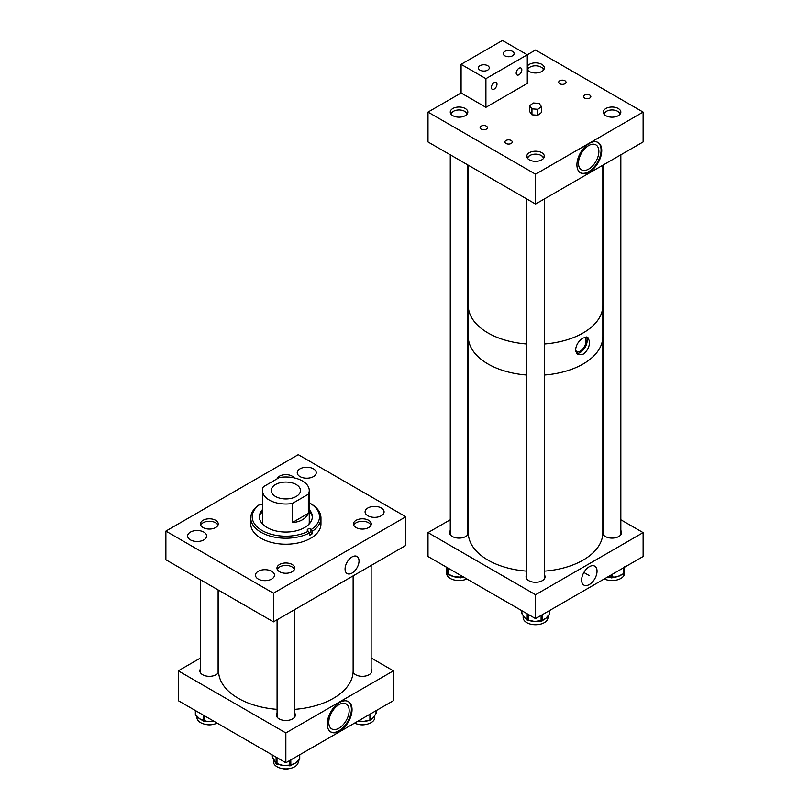 <?xml version="1.0" encoding="UTF-8"?>
<svg xmlns="http://www.w3.org/2000/svg" width="809" height="809" viewBox="0 0 809 809"><rect width="100%" height="100%" fill="white"/><g stroke="black" fill="none" stroke-linecap="round" stroke-linejoin="round"><path stroke-width="1.21" d="M352.046 573.055A9.87 5.693 120 0 0 358.539 564.186A9.87 5.693 120 0 0 356.789 556.349A9.87 5.693 120 0 0 352.046 556.936A9.87 5.693 120 0 0 345.645 565.471A9.87 5.693 120 0 0 346.93 573.429A9.87 5.693 120 0 0 352.046 573.055M271.693 571.296A9.506 5.481 0 0 0 261.337 570.102A9.506 5.481 0 0 0 255.472 575.169A9.506 5.481 0 0 0 258.253 579.052A9.506 5.481 0 0 0 268.608 580.235A9.506 5.481 0 0 0 274.473 575.169A9.506 5.481 0 0 0 271.693 571.296M203.848 532.12A9.506 5.481 0 0 0 193.493 530.937A9.506 5.481 0 0 0 187.627 536.003A9.506 5.481 0 0 0 190.408 539.876A9.506 5.481 0 0 0 200.763 541.069A9.506 5.481 0 0 0 206.629 536.003A9.506 5.481 0 0 0 203.848 532.12M368.651 520.318A8.889 5.137 0 0 0 358.963 519.206A8.889 5.137 0 0 0 353.472 523.949A8.889 5.137 0 0 0 356.071 527.579A8.889 5.137 0 0 0 365.769 528.692A8.889 5.137 0 0 0 371.26 523.949A8.889 5.137 0 0 0 368.651 520.318M381.302 508.012A9.506 5.481 0 0 0 370.947 506.818A9.506 5.481 0 0 0 365.081 511.885A9.506 5.481 0 0 0 367.862 515.768A9.506 5.481 0 0 0 378.218 516.951A9.506 5.481 0 0 0 384.083 511.885A9.506 5.481 0 0 0 381.302 508.012M294.102 477.866A8.889 5.137 0 0 0 292.14 476.147A8.889 5.137 0 0 0 283.211 474.873A8.889 5.137 0 0 0 277.103 478.837M313.457 468.836A9.506 5.481 0 0 0 303.102 467.653A9.506 5.481 0 0 0 297.237 472.719A9.506 5.481 0 0 0 300.018 476.602A9.506 5.481 0 0 0 310.373 477.785A9.506 5.481 0 0 0 316.238 472.719A9.506 5.481 0 0 0 313.457 468.836M215.629 520.308A8.889 5.137 0 0 0 205.941 519.196A8.889 5.137 0 0 0 200.45 523.939A8.889 5.137 0 0 0 203.059 527.569A8.889 5.137 0 0 0 212.747 528.681A8.889 5.137 0 0 0 218.238 523.939A8.889 5.137 0 0 0 215.629 520.308M292.15 564.49A8.889 5.137 0 0 0 282.452 563.377A8.889 5.137 0 0 0 276.971 568.12A8.889 5.137 0 0 0 279.57 571.751A8.889 5.137 0 0 0 289.258 572.863A8.889 5.137 0 0 0 294.749 568.12A8.889 5.137 0 0 0 292.15 564.49M273.442 621.868L273.442 593.209L165.885 531.109L298.268 454.678L405.825 516.779L405.825 545.438L273.442 621.868L165.885 559.767L165.885 531.109M273.442 593.209L405.825 516.779M260.265 514.059A29.154 16.837 180 0 1 262.45 512.087M259.406 517.376A26.464 15.28 180 0 1 262.45 510.823M309.26 509.64A26.464 15.28 180 0 1 312.325 516.779A26.464 15.28 180 0 1 296.134 530.856A26.464 15.28 180 0 1 267.374 527.721A26.464 15.28 180 0 1 259.386 516.779A26.464 15.28 180 0 1 262.45 509.64M262.733 524.222A23.4 13.51 180 0 1 262.45 522.129L262.45 490.507A23.4 13.51 0 0 0 269.306 500.063A23.4 13.51 0 0 0 292.322 503.491L308.34 494.238A23.4 13.51 0 0 0 309.26 490.507A23.4 13.51 0 0 0 302.404 480.951A23.4 13.51 0 0 0 279.388 477.522L263.36 486.775A23.4 13.51 0 0 0 262.45 490.507M309.26 502.814A33.654 19.426 180 0 1 309.341 502.864A33.654 19.426 180 0 1 309.645 503.046A33.654 19.426 180 0 1 311.435 529.399L312.476 531.169A35.1 20.265 180 0 0 320.961 517.962L320.961 523.949A35.1 20.265 180 0 1 299.492 542.617A35.1 20.265 180 0 1 261.347 538.46A35.1 20.265 180 0 1 250.75 523.949L250.75 517.962A35.1 20.265 180 0 1 259.234 504.755L260.276 504.159A33.654 19.426 180 0 0 262.369 530.694A33.654 19.426 180 0 0 308.36 531.22L309.402 532.989A35.1 20.265 180 0 1 261.347 532.474A35.1 20.265 180 0 1 250.75 517.962M262.45 502.854L262.308 504.786M310.353 503.451A35.1 20.265 180 0 1 310.676 503.633A35.1 20.265 180 0 1 320.961 517.962M309.402 532.989L309.402 535.437A35.1 20.265 180 0 0 312.476 533.616L312.476 531.169M260.276 504.159L260.761 504.432A2.205 1.274 0 0 0 262.45 504.786M312.476 533.616L310.949 532.757L310.949 529.126A2.205 1.274 0 0 0 308.563 528.874A2.205 1.274 0 0 0 307.218 530.037A2.205 1.274 0 0 0 307.875 530.947L308.36 531.22M309.26 490.507L309.26 522.129A23.4 13.51 180 0 1 308.977 524.222M309.26 512.087A29.154 16.837 180 0 1 311.445 514.059M309.26 510.823A26.464 15.28 180 0 1 312.304 517.376M309.068 532.413A2.205 1.274 180 0 1 310.949 532.757M296.195 484.54A14.623 8.444 0 0 0 280.258 482.71A14.623 8.444 0 0 0 271.227 490.507A14.623 8.444 0 0 0 275.515 496.473A14.623 8.444 0 0 0 291.452 498.304A14.623 8.444 0 0 0 300.483 490.507A14.623 8.444 0 0 0 296.195 484.54M292.322 503.491L292.322 522.594C300.392 521.936 305.731 518.852 308.34 513.351L308.34 494.238M292.322 522.594L308.34 513.351M589.336 584.533A10.911 6.3 120 0 0 596.526 574.683A10.911 6.3 120 0 0 594.534 566.037A10.911 6.3 120 0 0 589.336 566.715A10.911 6.3 120 0 0 582.278 576.099A10.911 6.3 120 0 0 583.633 584.917A10.911 6.3 120 0 0 589.336 584.533M526.78 574.703A9.506 5.481 0 0 0 526.062 576.807A9.506 5.481 0 0 0 528.843 580.68A9.506 5.481 0 0 0 539.199 581.873A9.506 5.481 0 0 0 545.064 576.807A9.506 5.481 0 0 0 544.336 574.703M603.292 530.532A9.506 5.481 0 0 0 602.836 531.331M602.806 533.849A9.506 5.481 0 0 0 605.344 536.509A9.506 5.481 0 0 0 615.7 537.702A9.506 5.481 0 0 0 621.565 532.635A9.506 5.481 0 0 0 620.837 530.532M450.269 530.522A9.506 5.481 0 0 0 449.551 532.625A9.506 5.481 0 0 0 452.332 536.509A9.506 5.481 0 0 0 461.676 537.894A9.506 5.481 0 0 0 468.31 533.849M643.115 532.625L535.558 594.726L535.558 618.612L643.115 556.511L643.115 532.625L620.837 519.772M468.28 531.331A9.506 5.481 0 0 0 467.824 530.522M535.558 594.726L428.001 532.625L450.269 519.772M535.558 618.612L428.001 556.511L428.001 532.625M466.854 578.951A12.398 7.16 180 0 1 460.543 580.488A12.398 7.16 180 0 1 446.649 573.379L446.649 570.476A12.398 7.16 180 0 0 446.689 570.77L446.113 567.23A1.173 0.951 -11.9 0 1 446.103 567.069L447.367 573.096A1.173 0.951 168.1 0 0 447.387 573.257L447.387 573.257A1.173 0.951 168.1 0 0 447.438 573.409M463.304 576.898A12.398 7.16 180 0 1 462.242 577.09M449.349 574.623L454.193 576.766L459.027 576.999L459.209 577.515L457.661 577.292A12.398 7.16 180 0 1 454.193 576.766A12.398 7.16 180 0 1 451.422 575.826L448.226 574.339L448.226 568.191M461.595 577.181A1.173 0.576 -113.5 0 0 462.06 577.302A1.173 0.576 -113.5 0 0 462.303 576.766L462.758 576.584M459.067 577.333A12.398 7.16 180 0 1 457.661 577.292M446.952 571.751A12.398 7.16 180 0 1 446.932 571.69A12.398 7.16 180 0 1 446.74 571.043A12.398 7.16 180 0 1 446.689 570.77M463.446 576.868L461.079 577.727A1.173 0.576 -113.5 0 0 461.322 577.191L462.303 576.766M449.814 574.956L448.226 574.339A1.173 0.678 -0 0 1 447.519 573.803L447.519 567.787M624.467 570.264L624.467 573.389A12.398 7.16 180 0 1 617.398 579.851A12.398 7.16 180 0 1 604.252 578.951M624.467 570.274A12.398 7.16 180 0 1 624.467 570.365A12.398 7.16 180 0 1 624.457 570.446A12.398 7.16 180 0 1 624.437 570.658A12.398 7.16 180 0 1 624.406 570.871M621.969 574.491A12.398 7.16 180 0 1 620.402 575.482A12.398 7.16 180 0 1 617.864 576.504A12.398 7.16 180 0 1 614.506 577.201A12.398 7.16 180 0 1 613.171 577.313M609.976 577.242A12.398 7.16 180 0 1 608.712 577.07A12.398 7.16 180 0 1 607.802 576.898M624.255 572.62A1.173 0.951 -176.4 0 0 624.265 572.519L624.649 566.452M608.459 576.524L609.925 576.898A1.173 0.506 109.9 0 0 610.148 577.434L608.712 577.07M612.676 577.333L617.864 576.504L622.515 574.127L620.402 575.482M614.506 577.201L611.928 577.828L613.222 576.969M624.437 570.658L624.214 573.278A1.173 0.951 -176.4 0 0 624.224 573.227L624.265 572.519M547.966 616.003L547.966 617.56A12.398 7.16 180 0 1 540.938 624.012A12.398 7.16 180 0 1 523.16 617.56L523.16 615.528M546.864 617.297A12.398 7.16 180 0 1 546.833 617.338A12.398 7.16 180 0 1 545.802 618.379A12.398 7.16 180 0 1 543.729 619.734L542.627 620.452A1.173 0.789 -130.2 0 0 542.839 619.937L545.802 618.379L548.765 614.921A1.173 0.789 49.8 0 1 548.563 615.437L546.833 617.338M523.777 616.579L522.26 614.213A1.173 0.86 -39.8 0 1 522.108 613.758L524.384 617.449L526.669 619.229A1.173 0.86 140.2 0 0 526.821 619.694L525.87 618.814A12.398 7.16 180 0 1 524.384 617.449A12.398 7.16 180 0 1 523.777 616.579A12.398 7.16 180 0 1 523.362 615.639M529.389 620.301L534.628 621.484L539.876 620.756L538.187 621.342A12.398 7.16 180 0 1 534.628 621.484A12.398 7.16 180 0 1 531.22 621.049L528.166 620.25L528.166 614.344M539.876 621.059A12.398 7.16 180 0 1 538.187 621.342M529.47 620.584L528.166 620.25A1.173 0.678 -0 0 1 527.195 619.866L527.195 613.788M218.572 590.186L218.572 670.843A67.278 38.842 0 0 0 277.082 709.351M294.638 709.351A67.278 38.842 0 0 0 314.135 706.085A67.278 38.842 0 0 0 353.128 670.843L353.128 575.856M339.628 702.475A17.555 10.133 -60 0 1 348.406 701.605A17.555 10.133 -60 0 1 351.096 715.672A17.555 10.133 -60 0 1 339.628 731.134A17.555 10.133 -60 0 1 330.861 732.003A17.555 10.133 -60 0 1 328.171 717.947A17.555 10.133 -60 0 1 339.628 702.475A17.555 10.133 -60 0 1 348.406 701.605A17.555 10.133 -60 0 1 351.096 715.672A17.555 10.133 -60 0 1 339.628 731.134A17.555 10.133 -60 0 1 330.861 732.003A17.555 10.133 -60 0 1 328.171 717.947A17.555 10.133 -60 0 1 339.628 702.475M338.971 730.76A17.555 10.133 120 0 0 350.348 715.591A17.555 10.133 120 0 0 348.072 701.423A17.555 10.133 120 0 1 350.348 715.591A17.555 10.133 120 0 1 338.971 730.76A17.555 10.133 120 0 1 330.537 731.801A17.555 10.133 120 0 0 338.971 730.76M353.584 668.74A9.506 5.481 0 0 0 353.128 669.539A9.506 5.481 0 0 1 353.584 668.74M353.098 672.057A9.506 5.481 0 0 0 355.647 674.726A9.506 5.481 0 0 0 366.002 675.909A9.506 5.481 0 0 0 371.867 670.843A9.506 5.481 0 0 0 371.139 668.74A9.506 5.481 0 0 1 371.867 670.843A9.506 5.481 0 0 1 366.002 675.909A9.506 5.481 0 0 1 355.647 674.726A9.506 5.481 0 0 1 353.098 672.057M200.571 668.74A9.506 5.481 0 0 0 199.843 670.833A9.506 5.481 0 0 0 202.624 674.716A9.506 5.481 0 0 0 211.978 676.112A9.506 5.481 0 0 0 218.612 672.057A9.506 5.481 0 0 1 211.978 676.112A9.506 5.481 0 0 1 202.624 674.716A9.506 5.481 0 0 1 199.843 670.833A9.506 5.481 0 0 1 200.571 668.74M277.082 712.911A9.506 5.481 0 0 0 276.354 715.014A9.506 5.481 0 0 0 279.145 718.888A9.506 5.481 0 0 0 289.491 720.081A9.506 5.481 0 0 0 295.356 715.014A9.506 5.481 0 0 0 294.638 712.911A9.506 5.481 0 0 1 295.356 715.014A9.506 5.481 0 0 1 289.491 720.081A9.506 5.481 0 0 1 279.145 718.888A9.506 5.481 0 0 1 276.354 715.014A9.506 5.481 0 0 1 277.082 712.911M338.971 728.191A14.41 8.323 120 0 0 348.386 715.49A14.41 8.323 120 0 0 346.181 703.941A14.41 8.323 120 0 0 338.971 704.659A14.41 8.323 120 0 0 329.556 717.361A14.41 8.323 120 0 0 331.761 728.909A14.41 8.323 120 0 0 338.971 728.191A14.41 8.323 120 0 0 348.386 715.49A14.41 8.323 120 0 0 346.181 703.941A14.41 8.323 120 0 0 338.971 704.659A14.41 8.323 120 0 0 329.556 717.361A14.41 8.323 120 0 0 331.761 728.909A14.41 8.323 120 0 0 338.971 728.191M178.293 670.843L178.293 700.675L285.85 762.776L393.407 700.675L393.407 670.843L371.139 657.98L393.407 670.843L393.407 700.675L285.85 762.776L178.293 700.675L178.293 670.843L200.571 657.98L178.293 670.843L285.85 732.934L285.85 762.776L285.85 732.934L393.407 670.843L285.85 732.934L178.293 670.843M218.572 669.539A9.506 5.481 0 0 0 218.117 668.74A9.506 5.481 0 0 1 218.572 669.539M294.446 569.455A8.778 5.066 0 0 0 292.069 566.927A8.778 5.066 0 0 0 283.362 565.643A8.778 5.066 0 0 0 277.275 569.455M282.129 768.55A8.778 5.066 0 0 0 289.592 768.55M370.947 525.284A8.778 5.066 0 0 0 368.57 522.756A8.778 5.066 0 0 0 359.863 521.481A8.778 5.066 0 0 0 353.776 525.284M358.63 724.379A8.778 5.066 0 0 0 366.093 724.379M217.934 525.284A8.778 5.066 0 0 0 215.548 522.745A8.778 5.066 0 0 0 206.851 521.471A8.778 5.066 0 0 0 200.763 525.284M205.617 724.379A8.778 5.066 0 0 0 213.08 724.379M374.769 715.48L374.769 717.553A12.398 7.16 180 0 1 357.133 724.045A12.398 7.16 180 0 1 354.554 723.115M374.577 715.591A12.398 7.16 180 0 1 374.183 716.511A12.398 7.16 180 0 1 373.606 717.361A12.398 7.16 180 0 1 372.17 718.726L371.24 719.606A1.173 0.87 -141.1 0 0 371.392 719.161L373.606 717.361L375.831 713.659A1.173 0.87 38.9 0 1 375.679 714.104L374.183 716.511M368.591 720.536A12.398 7.16 180 0 1 366.851 721.021A12.398 7.16 180 0 1 363.453 721.476A12.398 7.16 180 0 1 359.884 721.355A12.398 7.16 180 0 1 358.205 721.092M358.215 720.789L363.453 721.476L368.692 720.253L366.851 721.021M298.258 760.662L298.258 761.724A12.398 7.16 180 0 1 290.937 768.257A12.398 7.16 180 0 1 277.608 767.063A12.398 7.16 180 0 1 273.452 761.724L273.452 759.317M292.605 764.525L291.382 765.122A1.173 0.718 -122.9 0 0 291.624 764.586L295.123 763.271L298.622 760.056A1.173 0.718 57.1 0 1 298.379 760.581L296.549 762.139A12.398 7.16 180 0 1 295.123 763.271A12.398 7.16 180 0 1 292.605 764.525A12.398 7.16 180 0 1 291.574 764.869M288.51 765.506A12.398 7.16 180 0 1 286.932 765.648A12.398 7.16 180 0 1 283.342 765.526A12.398 7.16 180 0 1 280.136 764.859L278.195 763.949L283.342 765.526L288.489 765.183L288.591 765.688L286.932 765.648M272.744 757.527A1.173 0.91 -29.8 0 1 272.431 756.921L275.738 762.685A1.173 0.91 150.2 0 0 275.829 763.059L275.829 763.059A1.173 0.91 150.2 0 0 276.102 763.322L276.122 757.153M275.05 762.027A12.398 7.16 180 0 1 275.03 762.007A12.398 7.16 180 0 1 274.079 760.763A12.398 7.16 180 0 1 273.766 760.096A12.398 7.16 180 0 1 273.553 759.398M278.427 764.242L277.093 764.313L276.991 763.807L278.195 763.949M298.379 760.581L299.199 760.056A1.173 0.718 -122.9 0 0 299.431 759.52L299.431 754.939M273.766 760.096L272.148 756.617A1.173 0.91 -29.8 0 1 272.046 756.253L272.431 756.921M217.156 723.115A12.398 7.16 180 0 1 204.748 724.197A12.398 7.16 180 0 1 196.941 717.543L196.941 716.248M213.606 721.062A12.398 7.16 180 0 1 211.129 721.426A12.398 7.16 180 0 1 207.539 721.426A12.398 7.16 180 0 1 205.911 721.213M198.367 717.664L196.577 715.955A1.173 0.748 -53.8 0 1 196.354 715.429L199.611 718.766L202.867 720.202A1.173 0.748 126.2 0 0 203.089 720.728L201.926 720.071A12.398 7.16 180 0 1 199.611 718.766A12.398 7.16 180 0 1 198.367 717.664A12.398 7.16 180 0 1 198.336 717.644M205.759 721.193L211.129 721.426L213.08 720.758M202.897 720.455A12.398 7.16 180 0 1 201.926 720.071M207.539 721.426L204.637 721.507L205.921 720.9M564.955 80.769A3.661 2.114 0 0 0 560.971 80.303A3.661 2.114 0 0 0 558.706 82.255A3.661 2.114 0 0 0 559.777 83.752A3.661 2.114 0 0 0 563.762 84.207A3.661 2.114 0 0 0 566.027 82.255A3.661 2.114 0 0 0 564.955 80.769M589.771 95.098A3.661 2.114 0 0 0 585.787 94.633A3.661 2.114 0 0 0 583.532 96.584A3.661 2.114 0 0 0 584.604 98.081A3.661 2.114 0 0 0 588.588 98.536A3.661 2.114 0 0 0 590.843 96.584A3.661 2.114 0 0 0 589.771 95.098M511.177 140.473A3.661 2.114 0 0 0 507.192 140.018A3.661 2.114 0 0 0 504.927 141.969A3.661 2.114 0 0 0 505.999 143.456A3.661 2.114 0 0 0 509.983 143.921A3.661 2.114 0 0 0 512.249 141.969A3.661 2.114 0 0 0 511.177 140.473M486.351 126.143A3.661 2.114 0 0 0 482.366 125.688A3.661 2.114 0 0 0 480.111 127.64A3.661 2.114 0 0 0 481.183 129.127A3.661 2.114 0 0 0 485.167 129.592A3.661 2.114 0 0 0 487.423 127.64A3.661 2.114 0 0 0 486.351 126.143M589.336 172.034A17.555 10.133 -60 0 1 580.559 172.904A17.555 10.133 -60 0 1 577.869 158.847A17.555 10.133 -60 0 1 589.336 143.375A17.555 10.133 -60 0 1 598.114 142.505A17.555 10.133 -60 0 1 600.804 156.572A17.555 10.133 -60 0 1 589.336 172.034M580.235 172.701A17.555 10.133 120 0 0 588.669 171.66A17.555 10.133 120 0 0 600.045 156.491A17.555 10.133 120 0 0 597.77 142.323M588.669 145.559A14.41 8.323 120 0 0 579.254 158.261A14.41 8.323 120 0 0 581.469 169.809A14.41 8.323 120 0 0 588.669 169.091A14.41 8.323 120 0 0 598.094 156.39A14.41 8.323 120 0 0 595.879 144.841A14.41 8.323 120 0 0 588.669 145.559M527.286 66.237A8.778 5.066 180 0 1 541.757 64.346A8.778 5.066 180 0 1 544.326 67.926A8.778 5.066 180 0 1 538.905 72.608A8.778 5.066 180 0 1 529.349 71.516A8.778 5.066 180 0 1 527.286 69.625M452.838 115.677A8.778 5.066 180 0 1 450.269 112.097A8.778 5.066 180 0 1 455.689 107.415A8.778 5.066 180 0 1 465.256 108.517A8.778 5.066 180 0 1 467.824 112.097A8.778 5.066 180 0 1 462.404 116.779A8.778 5.066 180 0 1 452.838 115.677M605.86 115.687A8.778 5.066 180 0 1 603.292 112.107A8.778 5.066 180 0 1 608.702 107.425A8.778 5.066 180 0 1 618.268 108.517A8.778 5.066 180 0 1 620.837 112.107A8.778 5.066 180 0 1 615.427 116.789A8.778 5.066 180 0 1 605.86 115.687M529.359 159.858A8.778 5.066 180 0 1 526.78 156.268A8.778 5.066 180 0 1 532.201 151.596A8.778 5.066 180 0 1 541.767 152.689A8.778 5.066 180 0 1 544.336 156.268A8.778 5.066 180 0 1 538.915 160.951A8.778 5.066 180 0 1 529.359 159.858M485.916 78.665L485.916 107.324L527.286 83.438L527.286 54.779L535.558 50.006L643.115 112.097L643.115 141.949L535.558 204.04L428.001 141.949L428.001 112.097L461.09 92.995L461.09 64.336L485.916 78.665L527.286 54.779L502.46 40.45L461.09 64.336M643.115 112.097L535.558 174.198L428.001 112.097M535.558 204.04L535.558 174.198M487.696 65.691A5.441 3.145 0 0 0 481.759 65.013A5.441 3.145 0 0 0 478.402 67.916A5.441 3.145 0 0 0 480 70.14A5.441 3.145 0 0 0 485.926 70.818A5.441 3.145 0 0 0 489.283 67.916A5.441 3.145 0 0 0 487.696 65.691M512.512 51.361A5.441 3.145 0 0 0 506.586 50.684A5.441 3.145 0 0 0 503.228 53.586A5.441 3.145 0 0 0 504.816 55.811A5.441 3.145 0 0 0 510.752 56.488A5.441 3.145 0 0 0 514.109 53.586A5.441 3.145 0 0 0 512.512 51.361M494.188 82.579A3.974 2.296 -60 0 1 496.18 82.387A3.974 2.296 -60 0 1 496.787 85.572A3.974 2.296 -60 0 1 494.188 89.081A3.974 2.296 -60 0 1 492.196 89.273A3.974 2.296 -60 0 1 491.589 86.088A3.974 2.296 -60 0 1 494.188 82.579M519.004 68.249A3.974 2.296 -60 0 1 520.996 68.057A3.974 2.296 -60 0 1 521.603 71.243A3.974 2.296 -60 0 1 519.004 74.752A3.974 2.296 -60 0 1 517.022 74.944A3.974 2.296 -60 0 1 516.405 71.758A3.974 2.296 -60 0 1 519.004 68.249M485.916 107.324L461.09 92.995M575.725 351.328A8.262 4.773 120 0 0 576.048 351.551A8.262 4.773 120 0 0 582.419 349.336A8.262 4.773 120 0 0 586.019 341.014A8.262 4.773 120 0 0 584.472 337.333M575.573 349.852C576.17 344.776 578.688 340.822 583.127 337.98L587.84 337.333L589.64 341.732C589.397 347.01 587.233 351.167 583.127 354.221L577.899 354.554L575.573 349.852M576.655 353.452A9.941 5.744 120 0 0 583.694 349.397A9.941 5.744 120 0 0 587.213 340.336A9.941 5.744 120 0 0 586.363 336.959M602.836 165.198L602.836 305.489A67.278 38.842 180 0 1 583.127 332.954A67.278 38.842 180 0 1 544.336 343.997A67.278 38.842 180 0 0 602.836 305.489L602.836 336.514A67.278 38.842 180 0 1 583.127 363.979A67.278 38.842 180 0 1 544.336 375.022A67.278 38.842 0 0 0 602.836 336.514L602.836 532.625A67.278 38.842 0 0 1 544.336 571.144M468.28 165.198L468.28 305.489A67.278 38.842 180 0 0 487.979 332.954A67.278 38.842 180 0 0 526.78 343.997A67.278 38.842 180 0 1 468.28 305.489L468.28 336.514A67.278 38.842 0 0 0 487.979 363.979A67.278 38.842 0 0 0 526.78 375.022A67.278 38.842 180 0 1 468.28 336.514L468.28 532.625A67.278 38.842 0 0 0 487.979 560.101A67.278 38.842 0 0 0 526.78 571.144M541.423 106.586L541.423 112.542L537.823 115.252L531.958 114.817L529.693 111.652L529.693 105.696L533.293 102.986L539.158 103.431L541.423 106.586L537.823 109.296L531.958 108.851L529.693 105.696M537.823 115.252L537.823 109.296M531.958 114.817L531.958 108.851M619.906 114.382A7.837 4.53 0 0 0 617.611 111.288L618.268 111.672A8.778 5.066 180 0 1 620.402 113.685M603.726 113.685A8.778 5.066 180 0 1 605.86 111.672L606.517 111.288A7.837 4.53 0 0 0 604.232 114.382M618.268 111.672L617.611 111.288A7.837 4.53 0 0 0 606.517 111.288M543.385 70.211A7.837 4.53 0 0 0 541.1 67.117L541.757 67.501A8.778 5.066 180 0 1 543.891 69.503M527.286 69.382A8.778 5.066 180 0 1 529.349 67.501L530.006 67.117A7.837 4.53 0 0 0 527.711 70.211M541.757 67.501L541.1 67.117A7.837 4.53 0 0 0 530.006 67.117M466.884 114.382A7.837 4.53 0 0 0 464.588 111.288L465.256 111.672A8.778 5.066 180 0 1 467.39 113.675M450.704 113.675A8.778 5.066 180 0 1 452.838 111.672L453.505 111.288A7.837 4.53 0 0 0 451.21 114.382M465.256 111.672L464.588 111.288A7.837 4.53 0 0 0 453.505 111.288M543.395 158.554A7.837 4.53 0 0 0 541.1 155.459L541.767 155.844A8.778 5.066 180 0 1 543.901 157.846M527.225 157.846A8.778 5.066 180 0 1 529.359 155.844L530.016 155.459A7.837 4.53 0 0 0 527.721 158.554M541.767 155.844L541.1 155.459A7.837 4.53 0 0 0 530.016 155.459M447.367 573.096L447.519 573.803A1.173 0.951 -11.9 0 0 447.539 573.965A1.173 1.173 0 0 0 448.398 574.855L448.682 574.673M459.027 576.999L460.159 577.272L460.159 575.078M461.322 575.755L461.322 577.191A1.173 0.678 -0 0 1 460.159 577.272L460.341 577.788L459.209 577.515M460.614 577.606A1.173 0.576 -113.5 0 0 461.079 577.727A1.173 1.173 0 0 1 460.341 577.788M448.257 574.633A1.173 0.951 -11.9 0 1 447.539 573.965L446.932 571.69M624.224 567.422L624.224 573.227A1.173 0.678 -0 0 1 623.597 573.803L623.597 567.776M609.925 576.898L610.967 577.282L610.967 575.078M612.14 574.4L612.14 577.302A1.173 0.678 -0 0 1 610.967 577.282A1.173 0.506 -70.1 0 0 611.189 577.808A1.173 1.173 0 0 0 611.928 577.828L611.584 577.666A1.173 0.506 -70.1 0 1 611.189 577.808L610.148 577.434M622.515 574.127L623.597 573.803L623.395 574.319A1.173 1.173 0 0 0 624.214 573.278A1.173 0.951 -176.4 0 1 623.567 574.066M623.051 574.157L622.313 574.653M521.572 610.542L522.108 613.758M526.669 619.229L527.195 619.866A1.173 0.86 -39.8 0 0 527.357 620.331A1.173 1.173 0 0 0 528.196 620.746L528.247 620.533M539.876 620.756L541.1 620.816L541.1 615.416M548.765 614.921L549.463 614.334L549.463 610.583M542.151 614.8L542.151 620.523L542.839 619.937M539.906 621.251L541.1 620.816A1.173 0.678 -0 0 0 542.151 620.523A1.173 0.789 -130.2 0 1 541.181 621.1M549.665 610.461L549.665 613.95A1.173 1.173 0 0 1 549.25 614.85A1.173 0.789 -130.2 0 0 549.463 614.334A1.173 0.678 -0 0 0 549.544 613.657M521.572 612.534A1.173 0.678 -0 0 0 521.572 613.121A1.173 0.86 -39.8 0 0 521.724 613.576L522.26 614.213M528.166 620.554A1.173 0.86 -39.8 0 1 527.357 620.331L526.821 619.694M368.692 720.253L369.915 720.192L369.915 714.246M375.831 713.659L376.347 710.535M370.866 713.69L370.866 719.808L371.392 719.161M369.814 720.475L369.915 720.192A1.173 0.678 0 0 0 370.866 719.808A1.173 0.87 -141.1 0 1 369.905 720.495M376.458 710.464L376.458 712.729A1.173 1.173 0 0 1 376.195 713.467A1.173 0.87 -141.1 0 0 376.347 713.012A1.173 0.678 0 0 0 376.347 712.446M272.046 754.807L272.046 756.253A1.173 0.678 0 0 1 271.986 756.041A1.173 1.173 0 0 0 272.148 756.617A1.173 0.91 -29.8 0 0 272.411 756.89M275.738 762.685L276.122 763.362A1.173 0.678 0 0 0 276.991 763.807L276.991 757.659M288.489 765.183L289.693 765.324L289.693 760.561M290.805 759.914L290.805 765.112L291.624 764.586M298.622 760.056L299.431 759.52A1.173 0.678 0 0 0 299.674 758.862M289.693 765.324A1.173 0.678 0 0 0 290.805 765.112A1.173 0.718 -122.9 0 1 289.935 765.617L289.693 765.324M272.046 755.828A1.173 0.678 0 0 0 271.986 756.041L271.986 754.767M277.234 764.101L277.093 764.313A1.173 1.173 0 0 1 276.213 763.726A1.173 0.91 150.2 0 0 277.012 764.121M276.122 763.362A1.173 0.91 150.2 0 0 276.213 763.726L275.03 762.007M202.867 720.202L203.625 720.758L203.625 715.298M195.596 710.666L195.596 714.873L196.354 715.429M204.707 715.925L204.707 721.001A1.173 0.678 0 0 1 203.625 720.758A1.173 0.748 126.2 0 0 203.848 721.284L203.089 720.728M195.424 714.205A1.173 0.678 0 0 0 195.596 714.873A1.173 0.748 -53.8 0 0 195.818 715.399L196.577 715.955M204.546 721.294L204.637 721.507A1.173 1.173 0 0 1 203.848 721.284M309.645 503.046L310.676 503.633M589.336 575.624L583.876 572.469L589.336 575.624M624.467 570.365L624.649 566.502M521.461 610.471L521.461 612.828A1.173 1.173 0 0 0 521.724 613.576M542.627 620.452L541.939 621.029A1.173 1.173 0 0 1 541.13 621.312M549.25 614.85L548.563 615.437M294.638 609.632L294.638 717.118M277.082 619.765L277.082 717.118M371.139 565.461L371.139 672.946M353.584 575.593L353.584 672.946M218.117 589.923L218.117 672.936M200.571 579.79L200.571 672.936M359.884 721.355L357.679 721.304M371.24 719.606L370.724 720.253A1.173 1.173 0 0 1 369.865 720.688L368.651 720.748M376.195 713.467L375.679 714.104M299.734 754.767L299.734 759.075A1.173 1.173 0 0 1 299.199 760.056M291.382 765.122L290.573 765.648A1.173 1.173 0 0 1 289.794 765.83L288.591 765.688M195.343 710.514L195.343 714.458A1.173 1.173 0 0 0 195.818 715.399M620.837 154.802L620.837 534.739M603.292 164.935L603.292 534.739M467.824 164.935L467.824 534.729M450.269 154.802L450.269 534.729M544.336 198.974L544.336 578.9M526.78 198.984L526.78 578.9"/></g></svg>
